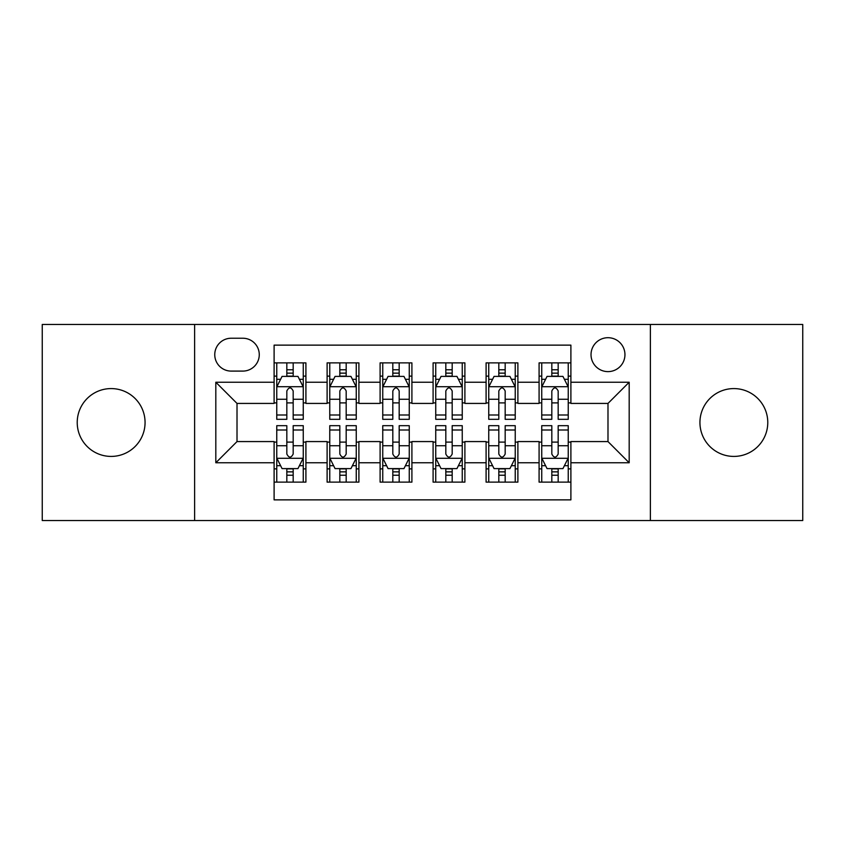 <?xml version="1.0" encoding="UTF-8"?>
<svg xmlns="http://www.w3.org/2000/svg" width="845" height="845" viewBox="0 0 845 845"><rect width="100%" height="100%" fill="white"/><g stroke="black" fill="none" stroke-linecap="round" stroke-linejoin="round"><path stroke-width="1.27" d="M733.851 388.584A33.916 33.916 0 0 0 699.935 422.5A33.916 33.916 0 0 0 733.851 456.416A33.916 33.916 0 0 0 767.778 422.5A33.916 33.916 0 0 0 733.851 388.584M111.149 388.584A33.916 33.916 0 0 0 77.222 422.5A33.916 33.916 0 0 0 111.149 456.416A33.916 33.916 0 0 0 145.065 422.5A33.916 33.916 0 0 0 111.149 388.584M607.988 337.704A16.963 16.963 0 0 0 591.025 354.668A16.963 16.963 0 0 0 607.988 371.62A16.963 16.963 0 0 0 624.951 354.668A16.963 16.963 0 0 0 607.988 337.704M650.386 520.541L802.75 520.541L802.75 324.459L650.386 324.459L650.386 520.541L194.614 520.541L194.614 324.459L42.25 324.459L42.25 520.541L194.614 520.541M570.893 362.875L539.089 362.875L539.089 382.225L517.89 382.225L517.89 403.424L539.089 403.424L539.089 382.225M517.89 382.225L517.89 362.875L486.097 362.875L486.097 382.225L464.898 382.225L464.898 403.424L486.097 403.424L486.097 382.225M464.898 382.225L464.898 362.875L433.094 362.875L433.094 382.225L411.906 382.225L411.906 403.424L433.094 403.424L433.094 382.225M411.906 382.225L411.906 362.875L380.102 362.875L380.102 382.225L358.903 382.225L358.903 403.424L380.102 403.424L380.102 382.225M358.903 382.225L358.903 362.875L327.11 362.875L327.11 403.424L305.911 403.424L305.911 362.875L274.107 362.875M274.107 482.125L305.911 482.125L305.911 441.576L327.11 441.576L327.11 482.125L358.903 482.125L358.903 441.576L380.102 441.576L380.102 462.775L358.903 462.775M380.102 462.775L380.102 482.125L411.906 482.125L411.906 441.576L433.094 441.576L433.094 462.775L411.906 462.775M433.094 462.775L433.094 482.125L464.898 482.125L464.898 441.576L486.097 441.576L486.097 462.775L464.898 462.775M486.097 462.775L486.097 482.125L517.89 482.125L517.89 441.576L539.089 441.576L539.089 462.775L517.89 462.775M231.181 371.092L242.842 371.092A16.425 16.425 0 0 0 259.267 354.668A16.425 16.425 0 0 0 242.842 338.232L231.181 338.232A16.425 16.425 0 0 0 214.757 354.668A16.425 16.425 0 0 0 231.181 371.092M650.386 324.459L194.614 324.459M570.893 382.225L570.893 345.13L274.107 345.13L274.107 403.424L237.012 403.424L237.012 441.576L274.107 441.576L274.107 499.87L570.893 499.87L570.893 441.576L607.988 441.576L607.988 403.424L570.893 403.424L570.893 382.225L629.187 382.225L629.187 462.775L570.893 462.775M274.107 462.775L215.813 462.775L215.813 382.225L274.107 382.225M539.089 462.775L539.089 482.125L570.893 482.125M274.107 376.131L276.759 376.131M286.825 376.131L293.183 376.131M303.26 376.131L305.911 376.131M274.107 402.896L276.759 402.896M286.825 402.896L293.183 402.896M303.26 402.896L305.911 402.896M274.107 442.104L276.759 442.104M286.825 442.104L293.183 442.104M303.26 442.104L305.911 442.104M274.107 468.869L276.759 468.869M286.825 468.869L293.183 468.869M303.26 468.869L305.911 468.869M327.11 402.896L329.761 402.896M339.827 402.896L346.186 402.896M356.252 402.896L358.903 402.896M327.11 376.131L329.761 376.131M339.827 376.131L346.186 376.131M356.252 376.131L358.903 376.131M327.11 442.104L329.761 442.104M339.827 442.104L346.186 442.104M356.252 442.104L358.903 442.104M327.11 468.869L329.761 468.869M339.827 468.869L346.186 468.869M356.252 468.869L358.903 468.869M380.102 442.104L382.753 442.104M392.819 442.104L399.178 442.104M409.255 442.104L411.906 442.104M380.102 468.869L382.753 468.869M392.819 468.869L399.178 468.869M409.255 468.869L411.906 468.869M380.102 376.131L382.753 376.131M392.819 376.131L399.178 376.131M409.255 376.131L411.906 376.131M380.102 402.896L382.753 402.896M392.819 402.896L399.178 402.896M409.255 402.896L411.906 402.896M433.094 442.104L435.745 442.104M445.822 442.104L452.181 442.104M462.247 442.104L464.898 442.104M433.094 468.869L435.745 468.869M445.822 468.869L452.181 468.869M462.247 468.869L464.898 468.869M433.094 376.131L435.745 376.131M445.822 376.131L452.181 376.131M462.247 376.131L464.898 376.131M433.094 402.896L435.745 402.896M445.822 402.896L452.181 402.896M462.247 402.896L464.898 402.896M486.097 442.104L488.748 442.104M498.814 442.104L505.173 442.104M515.239 442.104L517.89 442.104M486.097 468.869L488.748 468.869M498.814 468.869L505.173 468.869M515.239 468.869L517.89 468.869M486.097 376.131L488.748 376.131M498.814 376.131L505.173 376.131M515.239 376.131L517.89 376.131M486.097 402.896L488.748 402.896M498.814 402.896L505.173 402.896M515.239 402.896L517.89 402.896M539.089 442.104L541.74 442.104M551.817 442.104L558.175 442.104M568.241 442.104L570.893 442.104M539.089 468.869L541.74 468.869M551.817 468.869L558.175 468.869M568.241 468.869L570.893 468.869M539.089 376.131L541.74 376.131M551.817 376.131L558.175 376.131M568.241 376.131L570.893 376.131M539.089 402.896L541.74 402.896M551.817 402.896L558.175 402.896M568.241 402.896L570.893 402.896M237.012 403.424L215.813 382.225M237.012 441.576L215.813 462.775M629.187 382.225L607.988 403.424M629.187 462.775L607.988 441.576M293.183 369.772L286.825 369.772M303.26 415.001L293.183 415.001L293.183 419.321L303.26 419.321L303.26 386.989L297.958 376.395L282.061 376.395L276.759 386.989L276.759 419.321L286.825 419.321L286.825 415.001L276.759 415.001M276.759 386.989L276.759 362.875M303.26 386.989L303.26 362.875M286.825 376.395L286.825 362.875M293.183 362.875L293.183 376.395M293.183 415.001L293.183 390.971C291.071 386.883 288.948 386.883 286.825 390.971L286.825 415.001M286.825 475.228L293.183 475.228M276.759 429.999L286.825 429.999L286.825 425.679L276.759 425.679L276.759 458.011L282.061 468.605L297.958 468.605L303.26 458.011L303.26 425.679L293.183 425.679L293.183 429.999L303.26 429.999M303.26 458.011L303.26 482.125M276.759 458.011L276.759 482.125M293.183 468.605L293.183 482.125M286.825 482.125L286.825 468.605M286.825 429.999L286.825 454.029C288.948 458.117 291.071 458.117 293.183 454.029L293.183 429.999M346.186 369.772L339.827 369.772M356.252 415.001L346.186 415.001L346.186 419.321L356.252 419.321L356.252 386.989L350.95 376.395L335.053 376.395L329.761 386.989L329.761 419.321L339.827 419.321L339.827 415.001L329.761 415.001M329.761 386.989L329.761 362.875M356.252 386.989L356.252 362.875M339.827 376.395L339.827 362.875M346.186 362.875L346.186 376.395M346.186 415.001L346.186 390.971C344.063 386.883 341.95 386.883 339.827 390.971L339.827 415.001M399.178 369.772L392.819 369.772M409.255 415.001L399.178 415.001L399.178 419.321L409.255 419.321L409.255 386.989L403.952 376.395L388.056 376.395L382.753 386.989L382.753 419.321L392.819 419.321L392.819 415.001L382.753 415.001M382.753 386.989L382.753 362.875M409.255 386.989L409.255 362.875M392.819 376.395L392.819 362.875M399.178 362.875L399.178 376.395M399.178 415.001L399.178 390.971C397.065 386.883 394.942 386.883 392.819 390.971L392.819 415.001M452.181 369.772L445.822 369.772M462.247 415.001L452.181 415.001L452.181 419.321L462.247 419.321L462.247 386.989L456.944 376.395L441.048 376.395L435.745 386.989L435.745 419.321L445.822 419.321L445.822 415.001L435.745 415.001M435.745 386.989L435.745 362.875M462.247 386.989L462.247 362.875M445.822 376.395L445.822 362.875M452.181 362.875L452.181 376.395M452.181 415.001L452.181 390.971C450.058 386.883 447.945 386.883 445.822 390.971L445.822 415.001M505.173 369.772L498.814 369.772M515.239 415.001L505.173 415.001L505.173 419.321L515.239 419.321L515.239 386.989L509.947 376.395L494.05 376.395L488.748 386.989L488.748 419.321L498.814 419.321L498.814 415.001L488.748 415.001M488.748 386.989L488.748 362.875M515.239 386.989L515.239 362.875M498.814 376.395L498.814 362.875M505.173 362.875L505.173 376.395M505.173 415.001L505.173 390.971C503.06 386.883 500.937 386.883 498.814 390.971L498.814 415.001M339.827 475.228L346.186 475.228M329.761 429.999L339.827 429.999L339.827 425.679L329.761 425.679L329.761 458.011L335.053 468.605L350.95 468.605L356.252 458.011L356.252 425.679L346.186 425.679L346.186 429.999L356.252 429.999M356.252 458.011L356.252 482.125M329.761 458.011L329.761 482.125M346.186 468.605L346.186 482.125M339.827 482.125L339.827 468.605M339.827 429.999L339.827 454.029C341.94 458.117 344.063 458.117 346.186 454.029L346.186 429.999M392.819 475.228L399.178 475.228M382.753 429.999L392.819 429.999L392.819 425.679L382.753 425.679L382.753 458.011L388.056 468.605L403.952 468.605L409.255 458.011L409.255 425.679L399.178 425.679L399.178 429.999L409.255 429.999M409.255 458.011L409.255 482.125M382.753 458.011L382.753 482.125M399.178 468.605L399.178 482.125M392.819 482.125L392.819 468.605M392.819 429.999L392.819 454.029C394.942 458.117 397.055 458.117 399.178 454.029L399.178 429.999M445.822 475.228L452.181 475.228M435.745 429.999L445.822 429.999L445.822 425.679L435.745 425.679L435.745 458.011L441.048 468.605L456.944 468.605L462.247 458.011L462.247 425.679L452.181 425.679L452.181 429.999L462.247 429.999M462.247 458.011L462.247 482.125M435.745 458.011L435.745 482.125M452.181 468.605L452.181 482.125M445.822 482.125L445.822 468.605M445.822 429.999L445.822 454.029C447.934 458.117 450.058 458.117 452.181 454.029L452.181 429.999M498.814 475.228L505.173 475.228M488.748 429.999L498.814 429.999L498.814 425.679L488.748 425.679L488.748 458.011L494.05 468.605L509.947 468.605L515.239 458.011L515.239 425.679L505.173 425.679L505.173 429.999L515.239 429.999M515.239 458.011L515.239 482.125M488.748 458.011L488.748 482.125M505.173 468.605L505.173 482.125M498.814 482.125L498.814 468.605M498.814 429.999L498.814 454.029C500.937 458.117 503.05 458.117 505.173 454.029L505.173 429.999M558.175 369.772L551.817 369.772M568.241 415.001L558.175 415.001L558.175 419.321L568.241 419.321L568.241 386.989L562.939 376.395L547.042 376.395L541.74 386.989L541.74 419.321L551.817 419.321L551.817 415.001L541.74 415.001M541.74 386.989L541.74 362.875M568.241 386.989L568.241 362.875M551.817 376.395L551.817 362.875M558.175 362.875L558.175 376.395M558.175 415.001L558.175 390.971C556.052 386.883 553.929 386.883 551.817 390.971L551.817 415.001M551.817 475.228L558.175 475.228M541.74 429.999L551.817 429.999L551.817 425.679L541.74 425.679L541.74 458.011L547.042 468.605L562.939 468.605L568.241 458.011L568.241 425.679L558.175 425.679L558.175 429.999L568.241 429.999M568.241 458.011L568.241 482.125M541.74 458.011L541.74 482.125M558.175 468.605L558.175 482.125M551.817 482.125L551.817 468.605M551.817 429.999L551.817 454.029C553.929 458.117 556.052 458.117 558.175 454.029L558.175 429.999M327.11 462.775L305.911 462.775M327.11 382.225L305.911 382.225M303.123 386.725L276.896 386.725M276.759 379.31L280.603 379.31M299.415 379.31L303.26 379.31M286.825 399.273L276.759 399.273M303.26 399.273L293.183 399.273M293.183 373.141L286.825 373.141M276.896 458.275L303.123 458.275M303.26 465.69L299.415 465.69M280.603 465.69L276.759 465.69M293.183 445.727L303.26 445.727M276.759 445.727L286.825 445.727M286.825 471.859L293.183 471.859M356.125 386.725L329.888 386.725M329.761 379.31L333.595 379.31M352.418 379.31L356.252 379.31M339.827 399.273L329.761 399.273M356.252 399.273L346.186 399.273M346.186 373.141L339.827 373.141M409.117 386.725L382.88 386.725M382.753 379.31L386.598 379.31M405.41 379.31L409.255 379.31M392.819 399.273L382.753 399.273M409.255 399.273L399.178 399.273M399.178 373.141L392.819 373.141M462.12 386.725L435.883 386.725M435.745 379.31L439.59 379.31M458.402 379.31L462.247 379.31M445.822 399.273L435.745 399.273M462.247 399.273L452.181 399.273M452.181 373.141L445.822 373.141M515.112 386.725L488.875 386.725M488.748 379.31L492.582 379.31M511.405 379.31L515.239 379.31M498.814 399.273L488.748 399.273M515.239 399.273L505.173 399.273M505.173 373.141L498.814 373.141M329.888 458.275L356.125 458.275M356.252 465.69L352.418 465.69M333.595 465.69L329.761 465.69M346.186 445.727L356.252 445.727M329.761 445.727L339.827 445.727M339.827 471.859L346.186 471.859M382.88 458.275L409.117 458.275M409.255 465.69L405.41 465.69M386.598 465.69L382.753 465.69M399.178 445.727L409.255 445.727M382.753 445.727L392.819 445.727M392.819 471.859L399.178 471.859M435.883 458.275L462.12 458.275M462.247 465.69L458.402 465.69M439.59 465.69L435.745 465.69M452.181 445.727L462.247 445.727M435.745 445.727L445.822 445.727M445.822 471.859L452.181 471.859M488.875 458.275L515.112 458.275M515.239 465.69L511.405 465.69M492.582 465.69L488.748 465.69M505.173 445.727L515.239 445.727M488.748 445.727L498.814 445.727M498.814 471.859L505.173 471.859M568.104 386.725L541.877 386.725M541.74 379.31L545.585 379.31M564.397 379.31L568.241 379.31M551.817 399.273L541.74 399.273M568.241 399.273L558.175 399.273M558.175 373.141L551.817 373.141M541.877 458.275L568.104 458.275M568.241 465.69L564.397 465.69M545.585 465.69L541.74 465.69M558.175 445.727L568.241 445.727M541.74 445.727L551.817 445.727M551.817 471.859L558.175 471.859"/></g></svg>
